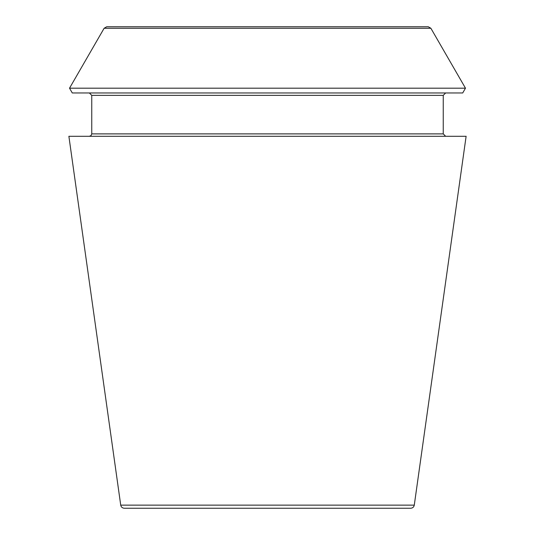 <?xml version="1.0" encoding="UTF-8"?>
<svg xmlns="http://www.w3.org/2000/svg" width="535" height="535" viewBox="0 0 535 535"><rect width="100%" height="100%" fill="white"/><g stroke="black" fill="none" stroke-linecap="round" stroke-linejoin="round"><path stroke-width="0.8" d="M414.277 505.14C413.856 507.066 412.666 508.103 410.706 508.25L124.294 508.25C122.314 508.083 121.124 507.046 120.723 505.14L68.881 136.291L466.119 136.291L414.277 505.14L120.723 505.14M462.721 92.956L72.278 92.956L69.523 88.188L465.477 88.188L462.721 92.956M445.655 136.291L443.247 133.884L443.247 95.364L445.655 92.956M428.261 26.75L106.739 26.75L428.261 26.75L430.869 28.255L465.477 88.188M443.247 95.364L91.752 95.364L89.345 92.956M443.247 133.884L91.752 133.884L91.752 95.364M430.869 28.255L104.131 28.255L69.523 88.188M104.131 28.255L106.739 26.75M91.752 133.884L91.064 135.576L89.345 136.291"/></g></svg>
